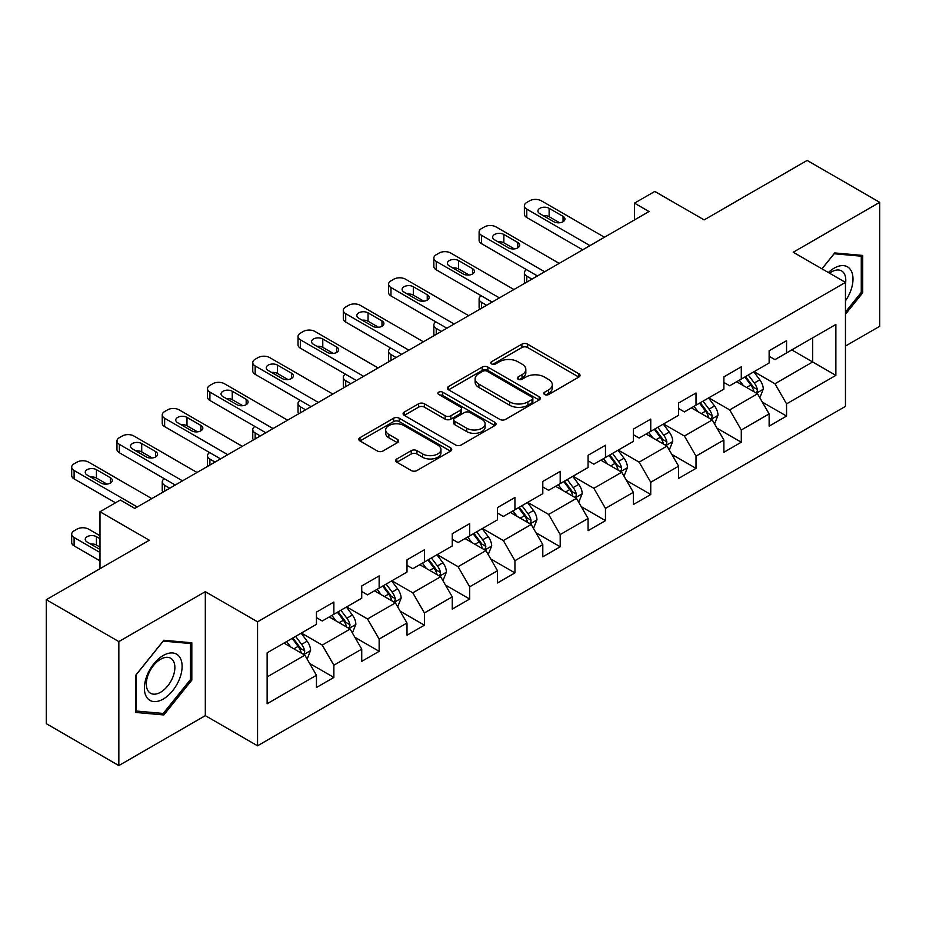 <?xml version="1.0" encoding="UTF-8"?>
<svg xmlns="http://www.w3.org/2000/svg" width="926" height="926" viewBox="0 0 926 926"><rect width="100%" height="100%" fill="white"/><g stroke="black" fill="none" stroke-linecap="round" stroke-linejoin="round"><path stroke-width="1.39" d="M544.627 394.522A2.824 1.632 0 0 0 548.609 394.522L578.877 377.056A4.028 2.327 0 0 0 580.058 375.412A4.028 2.327 0 0 0 578.877 373.768L527.6 344.159A4.028 2.327 0 0 0 521.905 344.159L491.648 361.638A2.824 1.632 0 0 0 490.815 362.784A2.824 1.632 0 0 0 491.648 363.941A2.824 1.632 0 0 0 495.63 363.941L499.542 361.672A12.895 7.443 0 0 1 517.773 361.672L522.044 364.15A12.895 7.443 0 0 1 525.829 369.405A12.895 7.443 0 0 1 522.044 374.671L518.132 376.928A2.824 1.632 0 0 0 517.31 378.086A2.824 1.632 0 0 0 518.132 379.232A2.824 1.632 0 0 0 522.125 379.232L526.037 376.975A12.895 7.443 0 0 1 544.268 376.975L548.539 379.44A12.895 7.443 0 0 1 552.313 384.695A12.895 7.443 0 0 1 548.539 389.962L544.627 392.219A2.824 1.632 0 0 0 543.793 393.376A2.824 1.632 0 0 0 544.627 394.522L544.627 392.219M396.86 458.949A4.028 2.327 0 0 0 395.691 460.592A4.028 2.327 0 0 0 396.86 462.236L411.248 470.547A4.028 2.327 0 0 0 416.943 470.547L450.557 451.136A4.028 2.327 0 0 0 451.738 449.492A4.028 2.327 0 0 0 450.557 447.848L399.291 418.251A4.028 2.327 0 0 0 393.585 418.251L359.983 437.651A4.028 2.327 0 0 0 358.802 439.294A4.028 2.327 0 0 0 359.983 440.938L377.357 450.974A4.028 2.327 0 0 0 383.051 450.974L397.439 442.663A4.028 2.327 0 0 0 398.62 441.019A4.028 2.327 0 0 0 397.439 439.375L388.816 434.41A10.776 6.216 0 0 1 385.667 430A10.776 6.216 0 0 1 392.311 424.258A10.776 6.216 0 0 1 404.06 425.601L437.813 445.093A10.776 6.216 0 0 1 440.961 449.492A10.776 6.216 0 0 1 434.317 455.245A10.776 6.216 0 0 1 422.569 453.89L416.943 450.638A4.028 2.327 0 0 0 411.248 450.638L396.86 458.949L396.86 462.236M845.461 346.058L879.7 326.288L879.7 202.319L807.159 160.429L704.142 219.902L654.809 191.427L634.495 203.153L649.01 211.533L134.802 508.397L120.299 500.028L99.985 511.754L99.985 568.714M118.841 641.591L118.841 765.57L205.317 715.648L205.317 591.668L118.841 641.591L46.3 599.712L149.317 540.228L99.985 511.754M205.317 591.668L257.555 621.821L845.461 282.395L845.461 406.375L257.555 745.8L257.555 621.821M879.7 202.319L793.223 252.242L845.461 282.395M499.832 419.397A4.028 2.327 0 0 0 505.527 419.397L539.14 399.997A4.028 2.327 0 0 0 540.321 398.354A4.028 2.327 0 0 0 539.14 396.71L487.875 367.101A4.028 2.327 0 0 0 482.168 367.101L448.566 386.512A4.028 2.327 0 0 0 447.385 388.156A4.028 2.327 0 0 0 448.566 389.8L499.832 419.397M439.862 395.136A2.824 1.632 0 0 1 442.721 395.529L442.721 392.184L494.843 422.279A4.028 2.327 0 0 1 496.023 423.923A4.028 2.327 0 0 1 494.843 425.566L461.241 444.966A4.028 2.327 0 0 1 455.546 444.966L404.268 415.369L404.268 412.082A4.028 2.327 0 0 0 403.088 413.725A4.028 2.327 0 0 0 404.268 415.369M404.268 412.082L418.656 403.771A4.028 2.327 0 0 1 424.351 403.771L445.14 415.786A4.028 2.327 0 0 0 450.846 415.786L460.384 410.276A4.028 2.327 0 0 0 461.565 408.632A4.028 2.327 0 0 0 460.384 406.989L438.739 394.488A2.824 1.632 0 0 1 437.905 393.33A2.824 1.632 0 0 1 439.653 391.825A2.824 1.632 0 0 1 442.721 392.184M118.841 765.57L46.3 723.681L46.3 599.712M309.643 663.456L333.869 677.45L333.869 665.215L361.73 649.126L361.73 661.361L379.139 651.314L379.139 639.079L407 623.001L407 635.224L424.409 625.177L424.409 612.943L452.258 596.865L452.258 609.088L469.679 599.041L469.679 586.806L497.528 570.729L497.528 582.952L514.937 572.905L514.937 560.67L542.798 544.592L542.798 556.815L560.207 546.768L560.207 534.534L588.068 518.456L588.068 530.679L605.477 520.632L605.477 508.397L633.338 492.319L633.338 504.554L650.747 494.496L650.747 482.272L678.608 466.183L678.608 478.418L696.016 468.359L696.016 456.136L723.877 440.047L723.877 452.282L741.286 442.223L741.286 430L769.136 413.91L769.136 426.145L786.556 416.087L786.556 403.863L835.877 375.377L835.877 324.447L812.669 337.851L812.669 361.973L835.877 375.377M333.869 677.45L316.46 687.497L316.46 675.262L267.128 703.748L267.128 652.818L316.46 624.332L316.46 612.109L333.869 602.05L333.869 614.285L361.73 598.196L361.73 585.973L379.139 575.914L379.139 588.149L407 572.06L407 559.836L424.409 549.778L424.409 562.013L452.258 545.935L452.258 533.7L469.679 523.641L469.679 535.876L497.528 519.799L497.528 507.564L514.937 497.517L514.937 509.74L542.798 493.662L542.798 481.427L560.207 471.38L560.207 483.603L588.068 467.526L588.068 455.291L605.477 445.244L605.477 457.467L633.338 441.389L633.338 429.155L650.747 419.108L650.747 431.331L678.608 415.253L678.608 403.018L696.016 392.971L696.016 405.194L723.877 389.117L723.877 376.882L741.286 366.835L741.286 379.07L769.136 362.98L769.136 350.746L786.556 340.699L786.556 352.933L835.877 324.447M329.228 616.959L350.121 629.032L322.26 645.109L301.367 633.048M316.46 617.63L322.26 620.987L333.869 614.285M322.26 645.109L333.869 665.215M350.121 629.032L361.73 649.126M374.498 590.834L395.39 602.895L367.529 618.973L346.637 606.912M361.73 591.494L367.529 594.851L379.139 588.149M367.529 618.973L379.139 639.079M395.39 602.895L407 623.001M419.767 564.698L440.66 576.759L412.799 592.837L391.906 580.776M407 565.358L412.799 568.714L424.409 562.013M412.799 592.837L424.409 612.943M440.66 576.759L452.258 596.865M465.026 538.562L485.93 550.623L458.069 566.7L437.176 554.639M452.258 539.233L458.069 542.578L469.679 535.876M458.069 566.7L469.679 586.806M485.93 550.623L497.528 570.729M510.295 512.425L531.188 524.486L503.339 540.564L482.446 528.503M497.528 513.097L503.339 516.442L514.937 509.74M503.339 540.564L514.937 560.67M531.188 524.486L542.798 544.592M555.565 486.289L576.458 498.35L548.609 514.428L527.704 502.367M542.798 486.96L548.609 490.305L560.207 483.603M548.609 514.428L560.207 534.534M576.458 498.35L588.068 518.456M600.835 460.153L621.728 472.214L593.867 488.303L572.974 476.23M588.068 460.824L593.867 464.169L605.477 457.467M593.867 488.303L605.477 508.397M621.728 472.214L633.338 492.319M646.105 434.016L666.998 446.077L639.137 462.167L618.244 450.105M633.338 434.688L639.137 438.033L650.747 431.331M639.137 462.167L650.747 482.272M666.998 446.077L678.608 466.183M691.375 407.88L712.268 419.941L684.407 436.03L663.514 423.969M678.608 408.551L684.407 411.896L696.016 405.194M684.407 436.03L696.016 456.136M712.268 419.941L723.877 440.047M736.645 381.743L757.537 393.805L729.676 409.894L708.784 397.833M723.877 382.415L729.676 385.772L741.286 379.07M729.676 409.894L741.286 430M757.537 393.805L769.136 413.91M791.776 349.912L812.669 361.973L774.946 383.758L754.053 371.696M769.136 356.279L774.946 359.635L786.556 352.933M774.946 383.758L786.556 403.863M205.317 715.648L257.555 745.8M634.495 203.153L634.495 219.902M267.128 676.941L304.851 655.157L283.958 643.095M304.851 655.157L316.46 675.262M762.318 402.104L786.556 416.087M717.048 428.24L741.286 442.223M671.79 454.377L696.016 468.359M626.52 480.513L650.747 494.496M581.25 506.638L605.477 520.632M535.98 532.774L560.207 546.768M490.711 558.91L514.937 572.905M445.441 585.047L469.679 599.041M400.171 611.183L424.409 625.177M354.913 637.32L379.139 651.314M845.461 314.25L862.719 292.778L862.719 255.437L834.72 252.937L821.952 268.829M135.821 712.453L163.821 714.953L191.821 680.112L191.821 642.771L163.821 640.271L135.821 675.112L135.821 712.453M861.273 291.933L862.719 292.778M190.374 679.279L191.821 680.112M160.869 713.24L163.821 714.953M545.75 394.927L548.539 393.319A12.895 7.443 0 0 0 552.313 388.052L552.313 384.695M525.829 369.405L525.829 372.761A12.895 7.443 0 0 1 522.044 378.016L519.255 379.625M578.819 377.09L527.6 347.516A4.028 2.327 0 0 0 521.905 347.516L492.771 364.335M539.082 400.02L487.875 370.458A4.028 2.327 0 0 0 482.168 370.458L448.612 389.834M532.022 399.5A2.824 1.632 0 0 0 532.844 398.354A2.824 1.632 0 0 0 532.022 397.196L487.018 371.21A2.824 1.632 0 0 0 483.025 371.21L478.892 373.595A12.895 7.443 0 0 0 475.119 378.861A12.895 7.443 0 0 0 478.892 384.128L509.659 401.884A12.895 7.443 0 0 0 527.889 401.884L532.022 399.5L532.022 402.856A2.824 1.632 0 0 0 532.844 401.699L532.844 398.354M475.119 378.861L475.119 382.218A12.895 7.443 0 0 0 478.892 387.473L478.892 384.128M532.022 402.856L527.889 405.241A12.895 7.443 0 0 1 509.659 405.241L478.892 387.473M404.326 415.404L418.656 407.127L418.656 403.771M461.565 408.632L461.565 411.977A4.028 2.327 0 0 1 460.384 413.621L450.846 419.131A4.028 2.327 0 0 1 445.14 419.131L424.351 407.127A4.028 2.327 0 0 0 418.656 407.127M442.721 395.529L494.797 425.601M466.716 428.24A10.776 6.216 0 0 0 478.464 429.583A10.776 6.216 0 0 0 485.12 423.842A10.776 6.216 0 0 0 481.96 419.443L470.072 412.579A4.028 2.327 0 0 0 464.366 412.579L454.828 418.077A4.028 2.327 0 0 0 453.647 419.733A4.028 2.327 0 0 0 454.828 421.376L466.716 428.24L466.716 431.585A10.776 6.216 0 0 0 478.464 432.94A10.776 6.216 0 0 0 485.12 427.187L485.12 423.842M453.647 419.733L453.647 423.078A4.028 2.327 0 0 0 454.828 424.721L454.828 421.376M466.716 431.585L454.828 424.721M440.961 449.492L440.961 452.849A10.776 6.216 0 0 1 434.317 458.59A10.776 6.216 0 0 1 422.569 457.247L416.943 453.995A4.028 2.327 0 0 0 411.248 453.995L396.918 462.271M385.667 430L385.667 433.356A10.776 6.216 0 0 0 388.816 437.755L388.816 434.41M397.381 442.697L388.816 437.755M450.499 451.17L399.291 421.596A4.028 2.327 0 0 0 393.585 421.596L360.029 440.973M759.829 397.775L763.279 389.082A10.88 6.274 -120 0 0 759.806 379.822L753.822 371.824M743.381 385.633L739.307 380.204M531.918 279.131L526.778 276.168L526.778 282.094M525.065 283.09A8.207 4.734 180 0 1 524.382 281.191L524.382 272.811A8.207 4.734 0 0 0 526.778 276.168M755.847 392.832L757.167 391.443L757.41 389.545A10.88 6.274 -120 0 0 754.296 383.005L748.301 375.007M745.58 376.581L752.225 385.459A5.544 3.195 60 0 1 753.232 387.137L757.41 389.545M744.828 377.021L750.812 385.019A10.88 6.274 60 0 1 753.926 391.559M526.5 269.64A8.207 4.734 0 0 0 524.382 272.811M589.955 245.621L526.778 209.149A8.207 4.734 -0 0 1 524.382 205.804A8.207 4.734 -0 0 1 526.778 202.447L529.684 200.78A8.207 4.734 -0 0 1 541.293 200.78L604.458 237.241M524.382 205.804L524.382 214.172A8.207 4.734 180 0 0 526.778 217.529L582.697 249.812M539.835 213.674A6.563 3.797 180 0 1 537.913 210.989A6.563 3.797 180 0 1 541.965 207.493A6.563 3.797 180 0 1 549.13 208.315L563.054 216.36A6.563 3.797 180 0 1 564.976 219.034A6.563 3.797 180 0 1 560.924 222.541A6.563 3.797 180 0 1 553.771 221.719L539.835 213.674M543.261 215.642A6.563 3.797 180 0 1 549.13 216.696L559.64 222.761M845.461 300.823A26.669 15.406 120 0 0 850.473 291.401A26.669 15.406 120 0 0 848.818 267.788A26.669 15.406 120 0 0 828.376 272.533M859.478 255.148L861.273 256.189L861.273 292.361L845.461 312.039M822.01 268.853L834.141 253.759L861.273 256.189M845.461 283.807A20.198 11.656 120 0 0 841.595 270.924A20.198 11.656 120 0 0 829.534 273.205M163.242 699.061A26.669 15.406 120 0 0 182.109 666.384A26.669 15.406 120 0 0 163.242 655.492A26.669 15.406 120 0 0 144.387 688.168A26.669 15.406 120 0 0 163.242 699.061M160.603 692.243A20.198 11.656 120 0 0 173.787 674.441A20.198 11.656 120 0 0 170.697 658.259A20.198 11.656 120 0 0 160.603 659.254A20.198 11.656 120 0 0 147.408 677.056A20.198 11.656 120 0 0 150.498 693.238A20.198 11.656 120 0 0 160.603 692.243M136.11 674.857L163.242 641.105L190.374 643.524L190.374 679.696L163.242 713.448L136.11 711.029L136.053 674.822M188.58 642.482L190.374 643.524M714.559 423.911L718.009 415.218A10.88 6.274 -120 0 0 714.536 405.958L708.552 397.96M698.111 411.769L694.037 406.34M486.648 305.267L481.508 302.304L481.508 308.231M479.795 309.226A8.207 4.734 180 0 1 479.112 307.328L479.112 298.948A8.207 4.734 0 0 0 481.508 302.304M710.578 418.969L711.897 417.58L712.14 415.681A10.88 6.274 -120 0 0 709.027 409.142L703.042 401.143M700.311 402.717L706.955 411.584A5.544 3.195 60 0 1 707.962 413.274L712.14 415.681M699.558 403.157L705.543 411.156A10.88 6.274 60 0 1 708.656 417.695M481.231 295.776A8.207 4.734 0 0 0 479.112 298.948M669.29 450.048L672.739 441.355A10.88 6.274 -120 0 0 669.267 432.095L663.282 424.096M652.842 437.905L648.767 432.477M441.378 331.404L436.25 328.441L436.25 334.367M434.525 335.362A8.207 4.734 180 0 1 433.843 333.464L433.843 325.084A8.207 4.734 0 0 0 436.25 328.441M665.319 445.105L666.627 443.716L666.87 441.818A10.88 6.274 -120 0 0 663.757 435.278L657.773 427.28M655.041 428.854L661.685 437.72A5.544 3.195 60 0 1 662.692 439.41L666.87 441.818M654.288 429.294L660.273 437.292A10.88 6.274 60 0 1 663.386 443.832M435.961 321.912A8.207 4.734 0 0 0 433.843 325.084M544.685 271.758L481.508 235.285A8.207 4.734 -0 0 1 479.112 231.94A8.207 4.734 -0 0 1 481.508 228.583L484.414 226.905A8.207 4.734 -0 0 1 496.023 226.905L559.2 263.378M479.112 231.94L479.112 240.309A8.207 4.734 180 0 0 481.508 243.665L537.427 275.948M494.577 239.811A6.563 3.797 180 0 1 492.644 237.125A6.563 3.797 180 0 1 496.706 233.63A6.563 3.797 180 0 1 503.86 234.452L517.784 242.496A6.563 3.797 180 0 1 519.706 245.17A6.563 3.797 180 0 1 515.655 248.677A6.563 3.797 180 0 1 508.501 247.855L494.577 239.811M497.991 241.779A6.563 3.797 180 0 1 503.86 242.82L514.37 248.897M499.415 297.894L436.25 261.421A8.207 4.734 -0 0 1 433.843 258.076A8.207 4.734 -0 0 1 436.25 254.719L439.144 253.041A8.207 4.734 -0 0 1 450.754 253.041L513.93 289.514M433.843 258.076L433.843 266.445A8.207 4.734 180 0 0 436.25 269.802L492.157 302.084M449.307 265.947A6.563 3.797 180 0 1 447.385 263.262A6.563 3.797 180 0 1 451.437 259.766A6.563 3.797 180 0 1 458.59 260.588L472.515 268.621A6.563 3.797 180 0 1 474.436 271.306A6.563 3.797 180 0 1 470.385 274.814A6.563 3.797 180 0 1 463.231 273.992L449.307 265.947M452.721 267.915A6.563 3.797 180 0 1 458.59 268.957L469.1 275.034M624.02 476.184L627.469 467.491A10.88 6.274 -120 0 0 624.008 458.231L618.012 450.233M607.572 464.042L603.509 458.613M396.108 357.54L390.98 354.577L390.98 360.503M389.256 361.499A8.207 4.734 180 0 1 388.573 359.601L388.573 351.22A8.207 4.734 0 0 0 390.98 354.577M620.05 471.241L621.369 469.852L621.601 467.954A10.88 6.274 -120 0 0 618.487 461.414L612.503 453.416M609.771 454.99L616.415 463.857A5.544 3.195 60 0 1 617.422 465.546L621.601 467.954M609.019 455.43L615.003 463.428A10.88 6.274 60 0 1 618.117 469.968M390.691 348.037A8.207 4.734 0 0 0 388.573 351.22M578.75 502.32L582.199 493.627A10.88 6.274 -120 0 0 578.738 484.367L572.743 476.369M562.302 490.178L558.239 484.749M350.838 383.677L345.711 380.702L345.711 386.64M343.986 387.624A8.207 4.734 180 0 1 343.303 385.737L343.303 377.357A8.207 4.734 0 0 0 345.711 380.702M574.78 497.378L576.099 495.989L576.331 494.09A10.88 6.274 -120 0 0 573.217 487.551L567.233 479.552M564.513 481.126L571.157 489.993A5.544 3.195 60 0 1 572.164 491.683L576.331 494.09M563.749 481.566L569.745 489.553A10.88 6.274 60 0 1 572.847 496.105M345.421 374.173A8.207 4.734 0 0 0 343.303 377.357M533.48 528.457L536.941 519.764A10.88 6.274 -120 0 0 533.469 510.504L527.473 502.505M517.032 516.314L512.969 510.886M305.58 409.813L300.441 406.838L300.441 412.776M298.728 413.76A8.207 4.734 180 0 1 298.033 411.873L298.033 403.493A8.207 4.734 0 0 0 300.441 406.838M529.51 523.514L530.83 522.125L531.061 520.227A10.88 6.274 -120 0 0 527.947 513.687L521.963 505.689M519.243 507.263L525.887 516.129A5.544 3.195 60 0 1 526.894 517.808L531.061 520.227M518.479 507.703L524.475 515.689A10.88 6.274 60 0 1 527.588 522.229M300.163 400.31A8.207 4.734 0 0 0 298.033 403.493M454.145 324.031L390.98 287.558A8.207 4.734 -0 0 1 388.573 284.201A8.207 4.734 -0 0 1 390.98 280.856L393.874 279.177A8.207 4.734 -0 0 1 405.484 279.177L468.66 315.65M388.573 284.201L388.573 292.581A8.207 4.734 180 0 0 390.98 295.938L446.899 328.221M404.037 292.084A6.563 3.797 180 0 1 402.115 289.398A6.563 3.797 180 0 1 406.167 285.902A6.563 3.797 180 0 1 413.32 286.724L427.245 294.757A6.563 3.797 180 0 1 429.178 297.443A6.563 3.797 180 0 1 425.115 300.938A6.563 3.797 180 0 1 417.962 300.128L404.037 292.084M407.452 294.051A6.563 3.797 180 0 1 413.32 295.093L423.83 301.17M408.875 350.167L345.711 313.694A8.207 4.734 -0 0 1 343.303 310.337A8.207 4.734 -0 0 1 345.711 306.992L348.616 305.314A8.207 4.734 -0 0 1 360.214 305.314L423.39 341.787M343.303 310.337L343.303 318.718A8.207 4.734 180 0 0 345.711 322.074L401.629 354.357M358.767 318.22A6.563 3.797 180 0 1 356.846 315.535A6.563 3.797 180 0 1 360.897 312.039A6.563 3.797 180 0 1 368.05 312.861L381.987 320.894A6.563 3.797 180 0 1 383.908 323.579A6.563 3.797 180 0 1 379.857 327.075A6.563 3.797 180 0 1 372.692 326.253L358.767 318.22M362.182 320.188A6.563 3.797 180 0 1 368.05 321.229L378.56 327.306M363.617 376.303L300.441 339.83A8.207 4.734 -0 0 1 298.033 336.474A8.207 4.734 -0 0 1 300.441 333.129L303.346 331.45A8.207 4.734 -0 0 1 314.944 331.45L378.121 367.923M298.033 336.474L298.033 344.854A8.207 4.734 180 0 0 300.441 348.199L356.36 380.493M313.497 344.356A6.563 3.797 180 0 1 311.576 341.671A6.563 3.797 180 0 1 315.627 338.164A6.563 3.797 180 0 1 322.78 338.985L336.717 347.03A6.563 3.797 180 0 1 338.638 349.715A6.563 3.797 180 0 1 334.587 353.211A6.563 3.797 180 0 1 327.422 352.389L313.497 344.356M316.912 346.324A6.563 3.797 180 0 1 322.78 347.366L333.302 353.431M488.222 554.593L491.671 545.9A10.88 6.274 -120 0 0 488.199 536.64L482.214 528.642M471.774 542.451L467.699 537.022M260.31 435.938L255.171 432.974L255.171 438.912M253.458 439.896A8.207 4.734 180 0 1 252.763 438.01L252.763 429.629A8.207 4.734 0 0 0 255.171 432.974M484.24 549.65L485.56 548.261L485.803 546.363A10.88 6.274 -120 0 0 482.689 539.823L476.693 531.825M473.973 533.399L480.617 542.266A5.544 3.195 60 0 1 481.624 543.944L485.803 546.363M473.209 533.839L479.205 541.826A10.88 6.274 60 0 1 482.319 548.366M254.893 426.446A8.207 4.734 0 0 0 252.763 429.629M318.347 402.44L255.171 365.967A8.207 4.734 -0 0 1 252.763 362.61A8.207 4.734 -0 0 1 255.171 359.265L258.076 357.586A8.207 4.734 -0 0 1 269.686 357.586L332.851 394.059M252.763 362.61L252.763 370.99A8.207 4.734 180 0 0 255.171 374.335L311.09 406.63M268.227 370.493A6.563 3.797 180 0 1 266.306 367.807A6.563 3.797 180 0 1 270.357 364.3A6.563 3.797 180 0 1 277.511 365.122L291.447 373.166A6.563 3.797 180 0 1 293.368 375.852A6.563 3.797 180 0 1 289.317 379.347A6.563 3.797 180 0 1 282.164 378.526L268.227 370.493M271.642 372.46A6.563 3.797 180 0 1 277.511 373.502L288.032 379.567M442.952 580.729L446.401 572.036A10.88 6.274 -120 0 0 442.929 562.765L436.945 554.778M426.504 568.587L422.43 563.147M215.04 462.074L209.901 459.111L209.901 465.049M208.188 466.033A8.207 4.734 180 0 1 207.505 464.134L207.505 455.766A8.207 4.734 0 0 0 209.901 459.111M438.97 575.787L440.29 574.398L440.533 572.5A10.88 6.274 -120 0 0 437.419 565.948L431.423 557.961M428.703 559.535L435.347 568.402A5.544 3.195 60 0 1 436.354 570.08L440.533 572.5M427.951 559.964L433.935 567.962A10.88 6.274 60 0 1 437.049 574.502M209.623 452.582A8.207 4.734 0 0 0 207.505 455.766M273.077 428.576L209.901 392.103A8.207 4.734 -0 0 1 207.505 388.746A8.207 4.734 -0 0 1 209.901 385.401L212.806 383.723A8.207 4.734 -0 0 1 224.416 383.723L287.581 420.196M207.505 388.746L207.505 397.127A8.207 4.734 180 0 0 209.901 400.472L265.82 432.755M222.958 396.617A6.563 3.797 180 0 1 221.036 393.944A6.563 3.797 180 0 1 225.087 390.436A6.563 3.797 180 0 1 232.252 391.258L246.177 399.303A6.563 3.797 180 0 1 248.099 401.988A6.563 3.797 180 0 1 244.047 405.484A6.563 3.797 180 0 1 236.894 404.662L222.958 396.617M226.384 398.597A6.563 3.797 180 0 1 232.252 399.638L242.762 405.704M397.682 606.866L401.132 598.161A10.88 6.274 -120 0 0 397.659 588.901L391.675 580.915M381.234 594.723L377.16 589.283M169.771 488.21L164.631 485.247L164.631 491.174M162.918 492.169A8.207 4.734 180 0 1 162.235 490.271L162.235 481.902A8.207 4.734 0 0 0 164.631 485.247M393.7 601.923L395.02 600.523L395.263 598.636A10.88 6.274 -120 0 0 392.149 592.084L386.154 584.098M383.433 585.672L390.077 594.538A5.544 3.195 60 0 1 391.085 596.217L395.263 598.636M382.681 586.1L388.665 594.098A10.88 6.274 60 0 1 391.779 600.638M164.353 478.719A8.207 4.734 0 0 0 162.235 481.902M227.808 454.701L164.631 418.239A8.207 4.734 -0 0 1 162.235 414.883A8.207 4.734 -0 0 1 164.631 411.538L167.537 409.859A8.207 4.734 -0 0 1 179.146 409.859L242.323 446.332M162.235 414.883L162.235 423.263A8.207 4.734 180 0 0 164.631 426.608L220.55 458.891M177.699 422.754A6.563 3.797 180 0 1 175.766 420.08A6.563 3.797 180 0 1 179.829 416.573A6.563 3.797 180 0 1 186.983 417.394L200.907 425.439A6.563 3.797 180 0 1 202.829 428.125A6.563 3.797 180 0 1 198.777 431.62A6.563 3.797 180 0 1 191.624 430.798L177.699 422.754M181.114 424.733A6.563 3.797 180 0 1 186.983 425.775L197.493 431.84M352.412 633.002L355.862 624.298A10.88 6.274 -120 0 0 352.389 615.038L346.405 607.051M335.964 620.848L331.89 615.42M348.442 628.059L349.75 626.659L349.993 624.761A10.88 6.274 -120 0 0 346.88 618.221L340.895 610.234M338.164 611.808L344.808 620.675A5.544 3.195 60 0 1 345.815 622.353L349.993 624.761M337.411 612.236L343.396 620.235A10.88 6.274 60 0 1 346.509 626.775M182.538 480.837L119.373 444.364A8.207 4.734 -0 0 1 116.965 441.019A8.207 4.734 -0 0 1 119.373 437.674L122.267 435.996A8.207 4.734 -0 0 1 133.876 435.996L197.053 472.468M116.965 441.019L116.965 449.399A8.207 4.734 180 0 0 119.373 452.745L175.28 485.027M132.43 448.89A6.563 3.797 180 0 1 130.508 446.216A6.563 3.797 180 0 1 134.559 442.709A6.563 3.797 180 0 1 141.713 443.531L155.637 451.575A6.563 3.797 180 0 1 157.559 454.249A6.563 3.797 180 0 1 153.508 457.757A6.563 3.797 180 0 1 146.354 456.935L132.43 448.89M135.844 450.869A6.563 3.797 180 0 1 141.713 451.911L152.223 457.976M307.143 659.138L310.592 650.434A10.88 6.274 -120 0 0 307.131 641.174L301.135 633.187M99.985 552.463L74.103 537.52A8.207 4.734 0 0 1 71.696 534.175A8.207 4.734 0 0 1 74.103 530.818L76.997 529.14A8.207 4.734 0 0 1 88.607 529.14L99.985 535.714M290.695 646.985L286.632 641.556M99.985 560.843L74.103 545.9A8.207 4.734 180 0 1 71.696 542.543L71.696 534.175M99.985 547.104L96.443 545.055A6.563 3.797 0 0 0 90.574 544.013M303.172 654.196L304.492 652.795L304.723 650.897A10.88 6.274 -120 0 0 301.61 644.357L295.625 636.37M292.894 637.933L299.538 646.811A5.544 3.195 60 0 1 300.545 648.489L304.723 650.897M292.141 638.373L298.126 646.371A10.88 6.274 60 0 1 301.239 652.911M99.985 538.724L96.443 536.686A6.563 3.797 0 0 0 89.29 535.865A6.563 3.797 0 0 0 85.238 539.36A6.563 3.797 0 0 0 87.16 542.046L99.985 549.454M137.268 506.973L74.103 470.501A8.207 4.734 -0 0 1 71.696 467.155A8.207 4.734 -0 0 1 74.103 463.799L76.997 462.132A8.207 4.734 -0 0 1 88.607 462.132L151.783 498.605M71.696 467.155L71.696 475.536A8.207 4.734 180 0 0 74.103 478.881L115.507 502.783M87.16 475.026A6.563 3.797 180 0 1 85.238 472.353A6.563 3.797 180 0 1 89.29 468.845A6.563 3.797 180 0 1 96.443 469.667L110.368 477.712A6.563 3.797 180 0 1 112.301 480.386A6.563 3.797 180 0 1 108.238 483.893A6.563 3.797 180 0 1 101.084 483.071L87.16 475.026M90.574 477.006A6.563 3.797 180 0 1 96.443 478.048L106.953 484.113M548.539 393.319L548.539 389.962M518.132 379.232L518.132 376.928M522.044 378.016L522.044 374.671M491.648 363.941L491.648 361.638M521.905 347.516L521.905 344.159M527.6 347.516L527.6 344.159M578.877 377.056L578.877 373.768M448.566 389.8L448.566 386.512M482.168 370.458L482.168 367.101M487.875 370.458L487.875 367.101M539.14 399.997L539.14 396.71M509.659 405.241L509.659 401.884M527.889 405.241L527.889 401.884M424.351 407.127L424.351 403.771M445.14 419.131L445.14 415.786M450.846 419.131L450.846 415.786M460.384 413.621L460.384 410.276M494.843 425.566L494.843 422.279M411.248 453.995L411.248 450.638M416.943 453.995L416.943 450.638M422.569 457.247L422.569 453.89M397.439 442.663L397.439 439.375M359.983 440.938L359.983 437.651M393.585 421.596L393.585 418.251M399.291 421.596L399.291 418.251M450.557 451.136L450.557 447.848M756.461 393.191L763.209 389.29M754.296 383.005L759.806 379.822M746.564 387.473L750.812 385.019M526.778 217.529L526.778 209.149M549.13 208.315L549.13 216.696M563.054 216.36L563.054 221.719M711.191 419.328L717.939 415.427M709.027 409.142L714.536 405.958M701.295 413.609L705.543 411.156M665.921 445.464L672.67 441.563M663.757 435.278L669.267 432.095M656.025 439.746L660.273 437.292M481.508 243.665L481.508 235.285M503.86 234.452L503.86 242.82M517.784 242.496L517.784 247.855M436.25 269.802L436.25 261.421M458.59 260.588L458.59 268.957M472.515 268.621L472.515 273.992M620.652 471.6L627.4 467.699M618.487 461.414L624.008 458.231M610.755 465.882L615.003 463.428M575.382 497.725L582.13 493.836M573.217 487.551L578.738 484.367M565.485 492.019L569.745 489.553M530.123 523.861L536.86 519.972M527.947 513.687L533.469 510.504M520.215 518.143L524.475 515.689M390.98 295.938L390.98 287.558M413.32 286.724L413.32 295.093M427.245 294.757L427.245 300.128M345.711 322.074L345.711 313.694M368.05 312.861L368.05 321.229M381.987 320.894L381.987 326.253M300.441 348.199L300.441 339.83M322.78 338.985L322.78 347.366M336.717 347.03L336.717 352.389M484.854 549.998L491.602 546.109M482.689 539.823L488.199 536.64M474.945 544.28L479.205 541.826M255.171 374.335L255.171 365.967M277.511 365.122L277.511 373.502M291.447 373.166L291.447 378.526M439.584 576.134L446.332 572.245M437.419 565.948L442.929 562.765M429.676 570.416L433.935 567.962M209.901 400.472L209.901 392.103M232.252 391.258L232.252 399.638M246.177 399.303L246.177 404.662M394.314 602.27L401.062 598.381M392.149 592.084L397.659 588.901M384.417 596.552L388.665 594.098M164.631 426.608L164.631 418.239M186.983 417.394L186.983 425.775M200.907 425.439L200.907 430.798M349.044 628.407L355.792 624.518M346.88 618.221L352.389 615.038M339.147 622.689L343.396 620.235M119.373 452.745L119.373 444.364M141.713 443.531L141.713 451.911M155.637 451.575L155.637 456.935M74.103 537.52L74.103 545.9M303.774 654.543L310.523 650.642M301.61 644.357L307.131 641.174M293.878 648.825L298.126 646.371M96.443 545.055L96.443 536.686M74.103 478.881L74.103 470.501M96.443 469.667L96.443 478.048M110.368 477.712L110.368 483.071"/></g></svg>
